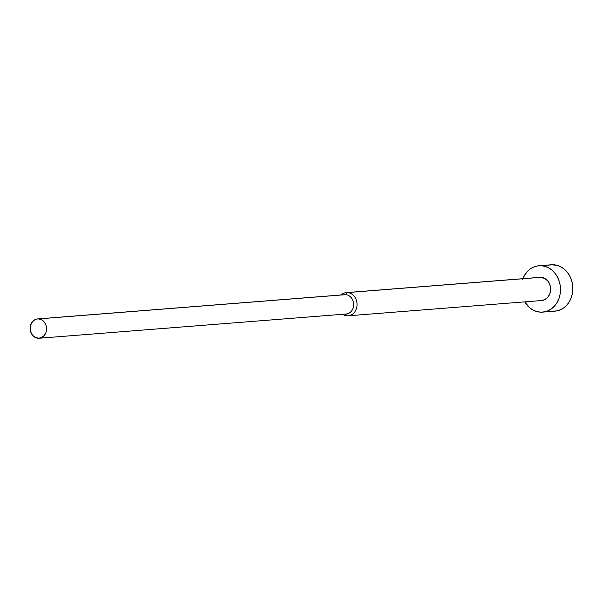 <?xml version="1.0" encoding="UTF-8"?>
<svg xmlns="http://www.w3.org/2000/svg" width="603" height="603" viewBox="0 0 603 603"><rect width="100%" height="100%" fill="white"/><g stroke="black" fill="none" stroke-linecap="round" stroke-linejoin="round"><path stroke-width="0.9" d="M551.225 264.777L557.149 265.335L560.835 266.812L564.227 269.096L567.197 272.104L569.616 275.722L571.41 279.815L572.503 284.217L572.85 288.762L572.443 293.277L571.29 297.588L569.436 301.53L566.963 304.945L563.956 307.711L560.534 309.723L556.833 310.892L552.981 311.178A23.261 19.68 -94.5 0 0 554.979 311.14A23.261 19.68 -94.5 0 0 572.835 287.586A23.261 19.68 -94.5 0 0 553.305 264.732A23.261 19.68 -94.5 0 0 551.315 264.77L538.961 265.75A23.261 19.68 85.5 0 1 540.951 265.712L553.305 264.732L537.107 265.998L533.399 267.174L529.977 269.179L526.977 271.945L524.497 275.367L522.65 279.302M540.627 312.158A23.261 19.68 85.5 0 1 524.716 301.869L529.713 307.794L533.105 310.085L536.791 311.555L540.627 312.158L544.479 311.864L548.18 310.696L551.602 308.691L554.609 305.925L557.082 302.502L558.936 298.56L560.081 294.249L560.496 289.734L560.149 285.189L559.056 280.787L557.262 276.702L554.835 273.084L551.873 270.069L548.481 267.785L544.795 266.315L540.951 265.712A23.261 19.68 85.5 0 1 560.481 288.558A23.261 19.68 85.5 0 1 542.625 312.12A23.261 19.68 85.5 0 1 540.627 312.158M522.884 278.684A23.261 19.68 85.5 0 1 538.961 265.75M343.861 294.807A9.693 8.201 85.5 0 1 345.519 294.679L347.313 292.598A11.63 9.836 85.5 0 1 357.074 304.025A11.63 9.836 85.5 0 1 348.15 315.806L541.705 300.528A11.63 9.836 -94.5 0 0 550.637 288.747A11.63 9.836 -94.5 0 0 540.876 277.32A11.63 9.836 -94.5 0 0 539.873 277.342L346.318 292.621A11.63 9.836 85.5 0 1 347.313 292.598L540.876 277.32L347.313 292.598A11.63 9.836 -94.5 0 0 341.049 294.98A11.63 9.836 85.5 0 1 346.318 292.621M348.15 315.806A11.63 9.836 85.5 0 1 347.147 315.821A11.63 9.836 85.5 0 1 342.572 314.299A11.63 9.836 -94.5 0 0 347.147 315.821L345.429 314.073L347.147 315.821A11.63 9.836 -94.5 0 0 357.082 304.613A11.63 9.836 -94.5 0 0 347.313 292.598L345.519 294.679A9.693 8.201 -94.5 0 0 344.682 294.694L37.597 318.927A9.693 8.201 85.5 0 1 38.426 318.912L345.519 294.679L36.828 319.032L33.858 320.359L31.575 322.937L30.323 326.374L30.293 330.15L31.499 333.685L33.745 336.451L38.291 338.268A9.693 8.201 85.5 0 1 30.158 328.741A9.693 8.201 85.5 0 1 37.597 318.927M38.291 338.268L41.441 337.657L44.117 335.667L45.918 332.6L46.567 328.921L45.971 325.19L44.215 321.979L41.562 319.778L38.426 318.912A9.693 8.201 85.5 0 1 46.559 328.431A9.693 8.201 85.5 0 1 39.12 338.245A9.693 8.201 85.5 0 1 38.291 338.268M39.12 338.245L346.212 314.012A9.693 8.201 -94.5 0 0 353.652 304.198A9.693 8.201 -94.5 0 0 345.519 294.679A9.693 8.201 85.5 0 1 353.659 304.688A9.693 8.201 85.5 0 1 345.383 314.027M539.828 277.342L544.637 278.36L547.818 281.006L549.921 284.865L550.645 289.334L549.861 293.751L547.697 297.43L544.486 299.812L540.71 300.543M554.979 311.14L542.625 312.12"/></g></svg>
